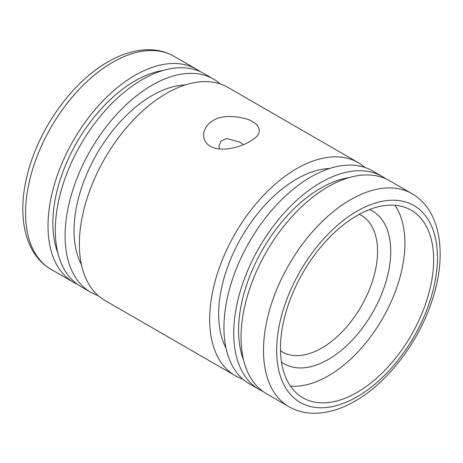 <?xml version="1.0" encoding="UTF-8"?>
<svg xmlns="http://www.w3.org/2000/svg" width="463" height="463" viewBox="0 0 463 463"><rect width="100%" height="100%" fill="white"/><g stroke="black" fill="none" stroke-linecap="round" stroke-linejoin="round"><path stroke-width="0.69" d="M241.044 337.44A123.002 71.018 -60 0 1 294.734 213.651A123.002 71.018 -60 0 1 389.522 180.697L411.966 193.661A123.002 71.018 -60 0 0 350.462 199.75A123.002 71.018 -60 0 0 263.488 350.398A123.002 71.018 -60 0 0 288.964 406.711L266.514 393.747A123.002 71.018 -60 0 1 241.044 337.44M394.91 205.265A108.301 62.528 -60 0 1 404.922 243.197A108.301 62.528 -60 0 1 290.486 386.136M433.634 259.778A108.301 62.528 -60 0 1 386.362 368.762A108.301 62.528 -60 0 1 302.906 397.781A108.301 62.528 -60 0 1 280.474 348.199A108.301 62.528 -60 0 1 327.746 239.209A108.301 62.528 -60 0 1 411.202 210.196A108.301 62.528 -60 0 1 433.634 259.778M77.24 284.224A123.002 71.018 -60 0 1 73.478 282.303A123.002 71.018 -60 0 1 48.007 225.99A123.002 71.018 -60 0 1 101.698 102.207A123.002 71.018 -60 0 1 196.486 69.253A123.002 71.018 -60 0 1 200.028 71.545M57.892 253.001A116.155 67.06 -60 0 1 52.851 223.195A116.155 67.06 -60 0 1 163.317 70.399M98.127 295.573A123.002 71.018 -60 0 1 90.574 292.17A123.002 71.018 -60 0 1 65.098 235.864A123.002 71.018 -60 0 1 118.794 112.075A123.002 71.018 -60 0 1 213.582 79.121A123.002 71.018 -60 0 1 220.301 83.959M90.574 292.17L80.788 286.516A123.002 71.018 -60 0 1 55.311 230.209A123.002 71.018 -60 0 1 109.002 106.421A123.002 71.018 -60 0 1 203.789 73.467L213.582 79.121M81.43 264.639A110.321 63.697 -60 0 1 74.068 230.684A110.321 63.697 -60 0 1 185.165 84.966M226.008 348.107A110.321 63.697 -60 0 1 218.64 314.151A110.321 63.697 -60 0 1 329.737 168.439M262.972 391.455A123.002 71.018 -60 0 1 259.211 389.533A123.002 71.018 -60 0 1 233.734 333.221A123.002 71.018 -60 0 1 287.43 209.438A123.002 71.018 -60 0 1 382.212 176.484A123.002 71.018 -60 0 1 385.76 178.776M259.211 389.533L249.424 383.879A123.002 71.018 -60 0 1 223.947 327.572A123.002 71.018 -60 0 1 277.638 203.784A123.002 71.018 -60 0 1 372.426 170.83L382.212 176.484M243.619 360.231A116.155 67.06 -60 0 1 238.578 330.426A116.155 67.06 -60 0 1 349.044 177.63M242.699 379.041A123.002 71.018 -60 0 1 235.152 375.638A123.002 71.018 -60 0 1 209.675 319.331A123.002 71.018 -60 0 1 263.366 195.542A123.002 71.018 -60 0 1 358.154 162.588A123.002 71.018 -60 0 1 364.873 167.427M235.152 375.638L104.846 300.412A123.002 71.018 -60 0 1 79.37 244.099A123.002 71.018 -60 0 1 133.066 120.316A123.002 71.018 -60 0 1 227.848 87.362L358.154 162.588M252.63 121.879C258.285 124.211 263.111 132.186 254.737 138.148C245.431 146.146 222.668 152.969 211.122 146.678C200.305 141.51 201.422 127.001 213.269 120.542C223.322 112.891 248.625 117.845 252.63 121.879M219.543 148.988L218.987 146.123L221.088 140.926L226.812 138.524L240.349 142.32L243.422 144.682M357.054 396.814A113.684 65.636 -60 0 1 276.666 350.398A113.684 65.636 -60 0 1 357.054 211.163A113.684 65.636 -60 0 1 437.442 257.578A113.684 65.636 -60 0 1 357.054 396.814M359.3 214.305L361.204 215.272A78.907 45.553 -60 0 1 377.548 251.392A78.907 45.553 -60 0 1 321.75 348.031A78.907 45.553 -60 0 1 282.303 351.944L280.509 350.775M369.543 209.536A88.225 50.936 -60 0 1 386.715 279.137A88.225 50.936 -60 0 1 328.342 359.444A88.225 50.936 -60 0 1 281.498 362.031M73.478 282.303L51.034 269.339A123.002 71.018 -60 0 1 25.558 213.032A123.002 71.018 -60 0 1 112.538 62.383A123.002 71.018 -60 0 1 174.036 56.289L196.486 69.253M411.966 193.661C441.175 210.306 447.443 255.449 431.915 301.031C418.436 342.331 387.774 382.56 355.127 401.08C340.49 409.558 326.207 413.609 312.276 413.239C303.792 412.921 296.019 410.739 288.964 406.711M51.034 269.339C25.054 254.482 16.998 216.852 26.918 176.53C37.497 130.664 71.273 82.553 107.879 61.92C122.51 53.442 136.793 49.391 150.724 49.761C159.208 50.079 166.981 52.261 174.036 56.289M254.106 138.663L254.702 138.159"/></g></svg>
